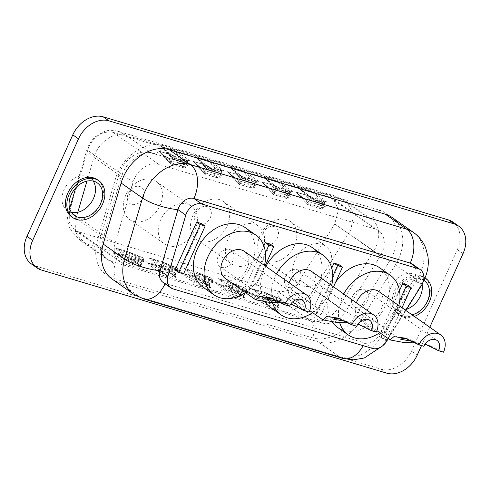 <?xml version="1.0" encoding="UTF-8"?>
<svg xmlns="http://www.w3.org/2000/svg" width="490" height="490" viewBox="0 0 490 490"><rect width="100%" height="100%" fill="white"/><g stroke="black" fill="none" stroke-linecap="round" stroke-linejoin="round"><path stroke-width="0.37" stroke-dasharray="2.45 1.84" d="M294.429 245.698A23.22 17.524 125 0 0 290.595 221.56A23.22 17.524 125 0 0 260.098 235.451A23.22 17.524 125 0 0 263.932 259.59A23.22 17.524 125 0 0 294.429 245.698M329.36 270.192A23.22 17.524 125 0 0 325.525 246.047A23.22 17.524 125 0 0 295.029 259.939A23.22 17.524 125 0 0 298.863 284.078A23.22 17.524 125 0 0 329.36 270.192M227.238 225.639A23.22 17.524 125 0 0 223.403 201.494A23.22 17.524 125 0 0 192.907 215.386A23.22 17.524 125 0 0 196.741 239.524A23.22 17.524 125 0 0 227.238 225.639M262.168 250.127A23.22 17.524 125 0 0 258.334 225.988A23.22 17.524 125 0 0 227.832 239.873A23.22 17.524 125 0 0 231.666 264.012A23.22 17.524 125 0 0 262.168 250.127M160.046 205.573A23.22 17.524 125 0 0 156.212 181.435A23.22 17.524 125 0 0 125.716 195.32A23.22 17.524 125 0 0 129.55 219.465A23.22 17.524 125 0 0 160.046 205.573M194.971 230.061A23.22 17.524 125 0 0 191.137 205.923A23.22 17.524 125 0 0 160.64 219.808A23.22 17.524 125 0 0 164.475 243.953A23.22 17.524 125 0 0 194.971 230.061M262.775 233.381A9.953 7.509 -55 0 1 274.18 226.625A9.953 7.509 -55 0 1 277.493 237.773A9.953 7.509 -55 0 1 266.088 244.528A9.953 7.509 -55 0 1 262.775 233.381M195.584 213.315A9.953 7.509 -55 0 1 206.988 206.56A9.953 7.509 -55 0 1 210.302 217.713A9.953 7.509 -55 0 1 198.897 224.469A9.953 7.509 -55 0 1 195.584 213.315M128.392 193.256A9.953 7.509 -55 0 1 139.791 186.494A9.953 7.509 -55 0 1 143.105 197.648A9.953 7.509 -55 0 1 131.706 204.404A9.953 7.509 -55 0 1 128.392 193.256M71.356 212.305A19.906 15.025 -55 0 1 67.302 210.504A19.906 15.025 -55 0 1 64.019 189.808A19.906 15.025 -55 0 1 90.154 177.907A19.906 15.025 -55 0 1 93.229 181.104M71.485 216.672A22.558 17.028 125 0 0 101.105 203.179A22.558 17.028 125 0 0 97.381 179.732M406.571 309.294A19.906 15.025 -55 0 1 394.138 308.094A19.906 15.025 -55 0 1 390.855 287.403A19.906 15.025 -55 0 1 416.996 275.503A19.906 15.025 -55 0 1 422.135 284.206M412.01 314.788A19.906 15.025 -55 0 1 401.267 313.092A19.906 15.025 -55 0 1 397.984 292.401A19.906 15.025 -55 0 1 423.893 280.341M414.356 316.43A22.558 17.028 -55 0 1 399.748 315.266A22.558 17.028 -55 0 1 396.018 291.813A22.558 17.028 -55 0 1 425.014 277.91M427.948 300.774A22.558 17.028 125 0 0 424.218 277.328A22.558 17.028 125 0 0 394.597 290.815A22.558 17.028 125 0 0 398.321 314.268A22.558 17.028 125 0 0 427.948 300.774M88.745 146.786C94.913 135.46 103.022 130.659 113.068 132.374L329.354 196.956L332.918 198.677L338.59 209.597L334.688 223.991L299.8 279.955C293.351 289.143 285.823 292.867 277.218 291.127L77.879 231.605L74.321 229.877L69.139 222.086L69.549 211.202L88.745 146.786M158.686 164.358A21.229 16.023 125 0 0 134.37 178.77A21.229 16.023 125 0 0 133.108 182.157L115.168 243.193A21.229 16.023 125 0 0 119.934 261.874A21.229 16.023 125 0 0 123.498 263.589L322.837 323.112A21.229 16.023 125 0 0 345.419 311.946L380.307 255.976A21.229 16.023 125 0 0 378.537 230.655A21.229 16.023 125 0 0 374.979 228.94L158.686 164.358L113.068 132.374L118.794 131.467L125.912 135.093L150.865 152.586L367.151 217.168A13.273 8.446 -73.4 0 0 368.75 217.946A13.273 8.446 -73.4 0 0 379.67 210.228L163.384 145.64A39.812 30.043 125 0 0 115.426 179.028L97.486 240.057A39.812 30.043 125 0 0 113.098 278.308L312.442 337.83A39.812 30.043 125 0 0 354.785 316.883L389.673 260.919A39.812 30.043 125 0 0 392.925 254.831A39.812 30.043 125 0 0 379.67 210.228M162.999 282.344A13.273 10.014 125 0 0 165.228 283.416L364.566 342.939A13.273 10.014 125 0 0 378.678 335.956L413.566 279.986A13.273 10.014 125 0 0 414.656 277.959A13.273 10.014 125 0 0 412.464 264.165M289.498 306.201L275.827 299.5L270.823 298.006M279.349 301.522L295.072 305.246L309.117 312.057M218.209 256.227A9.953 7.509 125 0 0 219.857 266.572A9.953 7.509 125 0 0 232.928 260.619A9.953 7.509 125 0 0 231.28 250.274A9.953 7.509 125 0 0 218.209 256.227M203.197 287.299A36.493 27.538 125 0 0 251.119 265.476A36.493 27.538 125 0 0 245.092 227.544M245.398 292.585A36.493 27.538 125 0 0 261.813 272.973A36.493 27.538 125 0 0 264.447 265.421M225.314 278.498A16.587 12.52 125 0 0 247.095 268.581A16.587 12.52 125 0 0 244.357 251.333M423.881 346.326L410.21 339.625L405.205 338.131M413.738 341.646L429.454 345.37L443.499 352.188M352.598 296.352A9.953 7.509 125 0 0 354.239 306.697A9.953 7.509 125 0 0 367.31 300.744A9.953 7.509 125 0 0 365.663 290.399A9.953 7.509 125 0 0 352.598 296.352M337.579 327.43A36.493 27.538 125 0 0 385.501 305.601A36.493 27.538 125 0 0 379.474 267.669M335.613 282.264A36.493 27.538 125 0 0 331.552 289.492A36.493 27.538 125 0 0 332.251 322.028M379.781 332.71A36.493 27.538 125 0 0 396.196 313.098A36.493 27.538 125 0 0 398.829 305.546M343.741 293.969A36.493 27.538 125 0 0 342.247 296.989A36.493 27.538 125 0 0 339.625 322.438M356.371 302.826A16.587 12.52 125 0 0 359.697 318.629A16.587 12.52 125 0 0 381.483 308.706A16.587 12.52 125 0 0 378.739 291.464M356.689 326.267L343.018 319.56L338.014 318.065M346.54 321.587L362.263 325.305L376.308 332.122M285.401 276.286A9.953 7.509 125 0 0 287.048 286.632A9.953 7.509 125 0 0 300.119 280.684A9.953 7.509 125 0 0 298.471 270.333A9.953 7.509 125 0 0 285.401 276.286M270.388 307.365A36.493 27.538 125 0 0 318.31 285.541A36.493 27.538 125 0 0 312.283 247.603M265.856 266.407A36.493 27.538 125 0 0 264.361 269.433A36.493 27.538 125 0 0 265.059 301.963M312.589 312.644A36.493 27.538 125 0 0 329.004 293.038A36.493 27.538 125 0 0 331.638 285.48M276.55 273.904A36.493 27.538 125 0 0 275.055 276.93A36.493 27.538 125 0 0 272.434 302.373M289.18 282.761A16.587 12.52 125 0 0 292.506 298.563A16.587 12.52 125 0 0 314.286 288.641A16.587 12.52 125 0 0 311.548 271.399M175.108 269.874L180.014 271.338L201.574 223.587M388.264 338.657L405.843 310.464M263.877 245.845L243.769 290.38L248.675 291.844L270.235 244.087M331.761 268.079L312.43 310.881L317.336 312.344L338.902 264.594M399.503 290.613L381.098 331.387L386.004 332.851L407.564 285.094M183.572 273.837L180.014 271.338M265.445 252.767L247.334 292.879L243.769 290.38M247.334 292.879L252.24 294.343L248.675 291.844M252.24 294.343L265.09 265.874M332.808 276.152L315.995 313.38L312.43 310.881M315.995 313.38L320.901 314.843L317.336 312.344M320.901 314.843L333.555 286.828M399.754 300.45L384.662 333.886L381.098 331.387M384.662 333.886L389.562 335.35L386.004 332.851M389.562 335.35L402.014 307.781M348.947 322.947L362.263 325.305M416.139 343.012L429.454 345.37M281.756 302.887L295.072 305.246M31.366 263.92A26.54 20.029 125 0 0 35.819 266.07L381.098 369.166A26.54 20.029 125 0 0 411.496 351.146L457.317 249.667A26.54 20.029 125 0 0 452.932 222.08M421.498 345.615L429.791 327.253M112.124 279.086A39.812 30.043 125 0 0 118.801 282.301L318.145 341.824A39.812 30.043 125 0 0 360.487 320.883L395.375 264.912A39.812 30.043 125 0 0 392.055 217.444M232.37 286.142L229.277 284.892A1.593 1.201 -55 0 1 227.452 285.976C220.647 281.144 217.591 278.681 218.277 278.589L230.637 282.283C232.787 283.22 237.417 286.148 244.522 291.072L247.309 293.026A1.593 1.201 -55 0 1 247.046 292.898A1.593 1.201 -55 0 1 246.782 291.238L246.997 290.754L232.285 286.362A1.593 1.011 -73.4 0 0 232.37 286.142L233.118 284.61L245.478 288.298L230.772 282.356L245.631 288.353L247.083 290.533A1.593 1.011 106.6 0 1 246.997 290.754M246.782 291.238L243.989 289.284L230.772 282.356L218.411 278.663L232.064 286.846A1.593 1.201 -55 0 1 230.245 287.93L247.309 293.026M163.709 265.641L160.616 264.392A1.593 1.201 -55 0 1 158.791 265.47C151.986 260.637 148.929 258.181 149.615 258.089L161.97 261.776C164.125 262.714 168.756 265.647 175.861 270.566L178.648 272.52A1.593 1.201 -55 0 1 178.378 272.391A1.593 1.201 -55 0 1 178.115 270.737L178.336 270.253L163.623 265.856A1.593 1.011 -73.4 0 0 163.709 265.641L164.456 264.104L176.817 267.797L162.104 261.85L176.97 267.852L178.421 270.033A1.593 1.011 106.6 0 1 178.336 270.253M178.115 270.737L175.328 268.783L162.104 261.85L149.744 258.163L163.403 266.346A1.593 1.201 -55 0 1 161.578 267.424L178.648 272.52M129.378 255.388L126.285 254.139A1.593 1.201 -55 0 1 124.46 255.217C117.655 250.39 114.593 247.928 115.279 247.836L127.639 251.529C129.795 252.466 134.425 255.394 141.53 260.319L144.317 262.273A1.593 1.201 -55 0 1 144.048 262.144A1.593 1.201 -55 0 1 143.784 260.484L144.005 260L129.293 255.609A1.593 1.011 -73.4 0 0 129.378 255.388L130.126 253.851L142.486 257.544L127.774 251.603L142.639 257.599L144.091 259.78A1.593 1.011 106.6 0 1 144.005 260M143.784 260.484L140.998 258.53L127.774 251.603L115.413 247.909L129.072 256.092A1.593 1.201 -55 0 1 127.247 257.177L144.317 262.273M198.04 275.888L194.946 274.639A1.593 1.201 -55 0 1 193.121 275.723C186.316 270.89 183.26 268.428 183.946 268.336L196.306 272.03C198.456 272.967 203.087 275.894 210.192 280.819L212.979 282.773A1.593 1.201 -55 0 1 212.709 282.644A1.593 1.201 -55 0 1 212.446 280.99L212.666 280.5L197.954 276.109A1.593 1.011 -73.4 0 0 198.04 275.888L198.787 274.357L211.147 278.044L196.435 272.103L211.3 278.106L212.752 280.286A1.593 1.011 106.6 0 1 212.666 280.5M212.446 280.99L209.659 279.037L196.435 272.103L184.081 268.41L197.733 276.593A1.593 1.201 -55 0 1 195.908 277.677L212.979 282.773M266.701 296.395L263.608 295.145A1.593 1.201 -55 0 1 261.789 296.223C254.984 291.391 251.921 288.935 252.607 288.843L264.968 292.53C267.117 293.473 271.748 296.401 278.853 301.319L281.64 303.273A1.593 1.201 -55 0 1 281.376 303.145A1.593 1.201 -55 0 1 281.113 301.491L281.334 301.007L266.615 296.615A1.593 1.011 -73.4 0 0 266.701 296.395L267.454 294.858L279.808 298.551L265.102 292.604L279.962 298.606L281.419 300.786A1.593 1.011 106.6 0 1 281.334 301.007M281.113 301.491L278.326 299.537L265.102 292.604L252.742 288.916L266.401 297.099A1.593 1.201 -55 0 1 264.576 298.177L281.64 303.273M271.117 189.269L273.904 191.222L290.974 196.319L288.187 194.365C281.082 189.446 276.452 186.518 274.296 185.575L261.942 181.888C261.256 181.98 264.312 184.436 271.117 189.269A1.593 1.201 -55 0 1 271.387 189.397L271.387 189.397A1.593 1.201 -55 0 1 271.65 191.051L274.112 193.697A1.593 1.011 -73.4 0 0 274.216 193.495L274.437 193.011L271.65 191.051L262.456 182.605L273.665 194.646L286.852 198.585L288.824 198.095L286.362 195.449L274.418 185.679L286.852 198.585M202.456 168.768L205.243 170.722L222.313 175.818L219.52 173.864C212.415 168.94 207.791 166.012 205.635 165.075L193.274 161.382C192.588 161.473 195.651 163.936 202.456 168.768A1.593 1.201 -55 0 1 202.719 168.897L202.719 168.897A1.593 1.201 -55 0 1 202.982 170.551L205.451 173.197A1.593 1.011 -73.4 0 0 205.555 172.988L205.775 172.505L202.982 170.551L193.789 162.098L205.004 174.14L218.191 178.084L220.163 177.588L217.701 174.942L205.757 165.179L218.191 178.084M168.125 158.515L170.912 160.469L187.976 165.565L185.189 163.611C178.084 158.693 173.46 155.759 171.304 154.822L158.944 151.134C158.258 151.22 161.32 153.682 168.125 158.515A1.593 1.201 -55 0 1 168.389 158.644L168.389 158.644A1.593 1.201 -55 0 1 168.652 160.297L171.114 162.943A1.593 1.011 -73.4 0 0 171.224 162.741L171.439 162.251L168.652 160.297L159.458 151.851L170.673 163.893L183.86 167.831L185.833 167.341L183.364 164.695L171.427 154.926L183.86 167.831M236.786 179.015L239.573 180.975L256.644 186.071L253.857 184.118C246.752 179.193 242.121 176.265 239.965 175.328L227.605 171.635C226.919 171.727 229.982 174.189 236.786 179.015A1.593 1.201 -55 0 1 237.056 179.15L237.056 179.15A1.593 1.201 -55 0 1 237.319 180.804L239.782 183.45A1.593 1.011 -73.4 0 0 239.886 183.242L240.106 182.758L237.319 180.804L228.126 172.351L239.334 184.393L252.522 188.332L254.494 187.842L252.032 185.196L240.088 175.432L252.522 188.332M305.448 199.522L308.235 201.476L325.305 206.572L322.518 204.618C315.413 199.7 310.783 196.766 308.633 195.829L296.272 192.141C295.586 192.227 298.643 194.689 305.448 199.522A1.593 1.201 -55 0 1 305.717 199.65L305.717 199.65A1.593 1.201 -55 0 1 305.981 201.304L308.443 203.95A1.593 1.011 -73.4 0 0 308.547 203.748L308.767 203.258L305.981 201.304L296.787 192.852L307.996 204.9L321.183 208.838L323.155 208.342L320.693 205.702L308.749 195.933L321.183 208.838M170.342 153.787A1.593 1.201 -55 0 1 170.612 153.915A1.593 1.201 -55 0 1 170.869 155.569L172.805 156.923A1.593 1.201 125 0 0 172.541 155.269A1.593 1.201 125 0 0 172.272 155.14L170.342 153.787C163.538 148.954 160.475 146.492 161.161 146.4L173.521 150.093C175.677 151.03 180.302 153.958 187.407 158.882A1.593 1.201 125 0 0 185.588 159.961L187.296 161.804L187.517 161.314L173.644 150.197L161.284 146.504L172.995 159.085L185.355 162.778A1.593 1.151 137 0 0 187.296 161.804L187.572 162.104L186.978 162.049L174.618 158.362L174.838 157.872L187.198 161.565L186.978 162.049A1.593 1.011 -73.4 0 1 185.667 162.974A1.593 1.593 0 0 0 187.572 162.104L187.793 161.62L187.198 161.565A1.593 1.011 106.6 0 1 188.509 160.64A1.593 1.011 106.6 0 1 188.699 160.732A3.185 0.508 24.3 0 0 189.342 160.236L187.407 158.882M204.673 164.034A1.593 1.201 -55 0 1 204.943 164.162A1.593 1.201 -55 0 1 205.206 165.822L207.135 167.176A1.593 1.201 125 0 0 206.872 165.516A1.593 1.201 125 0 0 206.609 165.387L204.673 164.034C197.868 159.201 194.806 156.745 195.492 156.653L207.852 160.34C210.008 161.284 214.638 164.211 221.743 169.13A1.593 1.201 125 0 0 219.918 170.214L221.633 172.051L221.847 171.567L207.974 160.451L195.614 156.757L207.325 169.338L219.685 173.031A1.593 1.151 137 0 0 221.633 172.051L221.903 172.357L221.309 172.302L208.948 168.609L209.169 168.125L221.529 171.819L221.309 172.302A1.593 1.011 -73.4 0 1 219.998 173.227A1.593 1.593 0 0 0 221.903 172.357L222.123 171.874L221.529 171.819A1.593 1.011 106.6 0 1 222.84 170.888A1.593 1.011 106.6 0 1 223.03 170.986A3.185 0.508 24.3 0 0 223.673 170.483L221.743 169.13M239.004 174.287A1.593 1.201 -55 0 1 239.273 174.416A1.593 1.201 -55 0 1 239.537 176.069L241.466 177.423A1.593 1.201 125 0 0 241.203 175.769A1.593 1.201 125 0 0 240.939 175.641L239.004 174.287C232.199 169.454 229.142 166.992 229.828 166.906L242.183 170.594C244.339 171.531 248.969 174.464 256.074 179.383A1.593 1.201 125 0 0 254.249 180.467L255.964 182.305L256.178 181.821L242.305 170.698L229.945 167.01L241.656 179.591L254.016 183.278A1.593 1.151 137 0 0 255.964 182.305L256.233 182.611L255.639 182.55L243.279 178.862L243.499 178.378L255.86 182.066L255.639 182.55A1.593 1.011 -73.4 0 1 254.328 183.481A1.593 1.593 0 0 0 256.233 182.611L256.454 182.121L255.86 182.066A1.593 1.011 106.6 0 1 257.17 181.141A1.593 1.011 106.6 0 1 257.36 181.233A3.185 0.508 24.3 0 0 258.003 180.737L256.074 179.383M273.334 184.54A1.593 1.201 -55 0 1 273.604 184.669A1.593 1.201 -55 0 1 273.867 186.323L275.796 187.676A1.593 1.201 125 0 0 275.533 186.022A1.593 1.201 125 0 0 275.27 185.894L273.334 184.54C266.529 179.708 263.473 177.245 264.159 177.153L276.519 180.847C278.669 181.784 283.3 184.712 290.405 189.636A1.593 1.201 125 0 0 288.579 190.714L290.294 192.558L290.515 192.068L276.636 180.951L264.275 177.257L275.993 189.844L288.353 193.532A1.593 1.151 137 0 0 290.294 192.558L290.57 192.858L289.97 192.803L277.61 189.115L277.83 188.625L290.19 192.319L289.97 192.803A1.593 1.011 -73.4 0 1 288.659 193.728A1.593 1.593 0 0 0 290.57 192.858L290.784 192.374L290.19 192.319A1.593 1.011 106.6 0 1 291.501 191.394A1.593 1.011 106.6 0 1 291.691 191.486A3.185 0.508 24.3 0 0 292.334 190.99L290.405 189.636M307.671 194.787A1.593 1.201 -55 0 1 307.934 194.916A1.593 1.201 -55 0 1 308.198 196.576L310.133 197.929A1.593 1.201 125 0 0 309.87 196.276A1.593 1.201 125 0 0 309.6 196.147L307.671 194.787C300.86 189.961 297.804 187.499 298.49 187.407L310.85 191.1C313 192.037 317.63 194.965 324.735 199.883A1.593 1.201 125 0 0 322.91 200.967L324.625 202.805L324.846 202.321L310.966 191.204L298.612 187.511L310.323 200.092L322.683 203.785A1.593 1.151 137 0 0 324.625 202.805L324.901 203.111L324.3 203.056L311.946 199.363L312.161 198.879L324.521 202.572L324.3 203.056A1.593 1.011 -73.4 0 1 322.99 203.981A1.593 1.593 0 0 0 324.901 203.111L325.121 202.627L324.521 202.572A1.593 1.011 106.6 0 1 325.832 201.641A1.593 1.011 106.6 0 1 326.028 201.739A3.185 0.508 24.3 0 0 326.671 201.243L324.735 199.883M124.301 261.391A3.185 0.508 -155.7 0 0 128.362 263.295L140.722 266.989A3.185 0.508 -155.7 0 0 141.365 266.487A1.593 1.201 -55 0 1 141.102 266.358L125.679 256.417L138.903 263.351A1.593 1.201 125 0 0 139.166 265.004A1.593 1.201 125 0 0 139.436 265.133C132.331 260.214 127.7 257.287 125.544 256.344L113.19 252.656C112.498 252.748 115.56 255.204 122.365 260.037L124.301 261.391A1.593 1.201 125 0 0 126.12 260.312L124.191 258.959A1.593 1.201 -55 0 1 122.365 260.037M158.631 271.644A3.185 0.508 -155.7 0 0 162.692 273.549L175.053 277.236A3.185 0.508 -155.7 0 0 175.696 276.74A1.593 1.201 -55 0 1 175.432 276.611L160.01 266.67L173.233 273.604A1.593 1.201 125 0 0 173.497 275.257A1.593 1.201 125 0 0 173.766 275.386C166.661 270.468 162.031 267.534 159.881 266.597L147.521 262.91C146.835 262.995 149.891 265.457 156.696 270.29L158.631 271.644A1.593 1.201 125 0 0 160.457 270.566L158.521 269.206A1.593 1.201 -55 0 1 156.696 270.29M192.962 281.897A3.185 0.508 -155.7 0 0 197.029 283.796L209.383 287.489A3.185 0.508 -155.7 0 0 210.026 286.993A1.593 1.201 -55 0 1 209.763 286.864L194.346 276.924L207.564 283.851A1.593 1.201 125 0 0 207.827 285.511A1.593 1.201 125 0 0 208.097 285.639C200.992 280.715 196.361 277.787 194.212 276.85L181.851 273.157C181.165 273.249 184.222 275.711 191.026 280.543L192.962 281.897A1.593 1.201 125 0 0 194.787 280.813L192.852 279.459A1.593 1.201 -55 0 1 191.026 280.543M227.293 292.15A3.185 0.508 -155.7 0 0 231.36 294.049L243.72 297.742A3.185 0.508 -155.7 0 0 244.363 297.246A1.593 1.201 -55 0 1 244.094 297.118L228.677 287.171L241.901 294.104A1.593 1.201 125 0 0 242.164 295.758A1.593 1.201 125 0 0 242.428 295.887C235.323 290.968 230.692 288.04 228.542 287.103L216.182 283.41C215.496 283.502 218.558 285.964 225.363 290.791L227.293 292.15A1.593 1.201 125 0 0 229.118 291.066L227.182 289.713A1.593 1.201 -55 0 1 225.363 290.791M261.623 302.397A3.185 0.508 -155.7 0 0 265.69 304.302L278.05 307.99A3.185 0.508 -155.7 0 0 278.694 307.493A1.593 1.201 -55 0 1 278.424 307.365L263.007 297.424L276.231 304.357A1.593 1.201 125 0 0 276.495 306.011A1.593 1.201 125 0 0 276.758 306.14C269.653 301.221 265.029 298.288 262.873 297.35L250.513 293.663C249.827 293.749 252.889 296.211 259.694 301.044L261.623 302.397A1.593 1.201 125 0 0 263.449 301.319L261.519 299.966A1.593 1.201 -55 0 1 259.694 301.044M171.224 162.741L185.937 167.133L186.157 166.649A1.593 1.201 -55 0 1 187.976 165.565M170.912 160.469A1.593 1.201 -55 0 1 171.175 160.597A1.593 1.201 -55 0 1 171.439 162.251M129.072 256.092L129.293 255.609M205.555 172.988L220.267 177.386L220.488 176.896A1.593 1.201 -55 0 1 222.313 175.818M205.243 170.722A1.593 1.201 -55 0 1 205.512 170.851A1.593 1.201 -55 0 1 205.775 172.505M163.403 266.346L163.623 265.856M239.886 183.242L254.598 187.633L254.818 187.149A1.593 1.201 -55 0 1 256.644 186.071M239.573 180.975A1.593 1.201 -55 0 1 239.843 181.104A1.593 1.201 -55 0 1 240.106 182.758M197.733 276.593L197.954 276.109M274.216 193.495L288.929 197.887L289.149 197.403A1.593 1.201 -55 0 1 290.974 196.319M273.904 191.222A1.593 1.201 -55 0 1 274.173 191.351A1.593 1.201 -55 0 1 274.437 193.011M232.064 286.846L232.285 286.362M308.547 203.748L323.259 208.14L323.48 207.656A1.593 1.201 -55 0 1 325.305 206.572M308.235 201.476A1.593 1.201 -55 0 1 308.504 201.604A1.593 1.201 -55 0 1 308.767 203.258M266.401 297.099L266.615 296.615M144.091 259.78L140.998 258.53A1.593 1.201 125 0 0 141.261 260.184L141.261 260.184A1.593 1.201 125 0 0 141.53 260.319M178.421 270.033L175.328 268.783A1.593 1.201 125 0 0 175.592 270.437L175.592 270.437A1.593 1.201 125 0 0 175.861 270.566M212.752 280.286L209.659 279.037A1.593 1.201 125 0 0 209.922 280.69L209.922 280.69A1.593 1.201 125 0 0 210.192 280.819M247.083 290.533L243.989 289.284A1.593 1.201 125 0 0 244.253 290.944L244.253 290.944A1.593 1.201 125 0 0 244.522 291.072M281.419 300.786L278.326 299.537A1.593 1.201 125 0 0 278.589 301.191L278.589 301.191A1.593 1.201 125 0 0 278.853 301.319M322.518 204.618A1.593 1.201 125 0 0 320.693 205.702L323.48 207.656M320.46 208.513L308.002 204.9M296.272 192.141A1.593 1.011 106.6 0 1 296.389 192.245L308.106 204.826L308.443 203.95M308.633 195.829A1.593 1.011 106.6 0 1 308.749 195.933L296.389 192.245L298.802 194.573L308.504 201.604M288.187 194.365A1.593 1.201 125 0 0 286.362 195.449L289.149 197.403M286.129 198.266L273.671 194.646M261.942 181.888A1.593 1.011 106.6 0 1 262.058 181.992L273.769 194.573L274.112 193.697M274.296 185.575A1.593 1.011 106.6 0 1 274.418 185.679L262.058 181.992L264.471 184.32L274.173 191.351M253.857 184.118A1.593 1.201 125 0 0 252.032 185.196L254.818 187.149M251.799 188.013L239.341 184.399M227.605 171.635A1.593 1.011 106.6 0 1 227.728 171.739L239.439 184.32L239.782 183.45M239.965 175.328A1.593 1.011 106.6 0 1 240.088 175.432L227.728 171.739L230.141 174.073L239.843 181.104M219.52 173.864A1.593 1.201 125 0 0 217.701 174.942L220.488 176.896M217.468 177.76L205.01 174.146M193.274 161.382A1.593 1.011 106.6 0 1 193.397 161.492L205.108 174.073L205.451 173.197M205.635 165.075A1.593 1.011 106.6 0 1 205.757 165.179L193.397 161.492L195.81 163.819L205.512 170.851M185.189 163.611A1.593 1.201 125 0 0 183.364 164.695L186.157 166.649M183.138 167.507L170.673 163.893M158.944 151.134A1.593 1.011 106.6 0 1 159.066 151.239L170.777 163.819L171.114 162.943M171.304 154.822A1.593 1.011 106.6 0 1 171.427 154.926L159.066 151.239L161.473 153.566L171.175 160.597M113.19 252.656A1.593 1.011 106.6 0 0 113.319 252.73L124.191 258.959L128.374 260.778A1.593 1.011 -73.4 0 0 128.166 258.745A1.593 1.011 -73.4 0 0 128.031 258.671L113.319 252.73L125.679 256.417L140.391 262.364L128.031 258.671A1.593 1.225 112 0 0 126.34 259.829L126.12 260.312L128.153 261.262L128.374 260.778L140.734 264.465L140.514 264.955L128.153 261.262A1.593 1.011 106.6 0 0 128.362 263.295M147.521 262.91A1.593 1.011 106.6 0 0 147.655 262.983L158.521 269.206L162.704 271.031A1.593 1.011 -73.4 0 0 162.496 268.998A1.593 1.011 -73.4 0 0 162.362 268.924L147.655 262.983L160.01 266.67L174.722 272.612L162.362 268.924A1.593 1.225 112 0 0 160.671 270.076L160.457 270.566L162.484 271.515L162.704 271.031L175.065 274.719L174.844 275.202L162.484 271.515A1.593 1.011 106.6 0 0 162.692 273.549M181.851 273.157A1.593 1.011 106.6 0 0 181.986 273.23L192.852 279.459L197.035 281.278A1.593 1.011 -73.4 0 0 196.827 279.251A1.593 1.011 -73.4 0 0 196.692 279.178L181.986 273.23L194.346 276.924L209.052 282.865L196.692 279.178A1.593 1.225 112 0 0 195.002 280.329L194.787 280.813L196.821 281.768L197.035 281.278L209.395 284.972L209.175 285.456L196.821 281.768A1.593 1.011 106.6 0 0 197.029 283.796M216.182 283.41A1.593 1.011 106.6 0 0 216.317 283.483L227.182 289.713L231.366 291.532A1.593 1.011 -73.4 0 0 231.157 289.498A1.593 1.011 -73.4 0 0 231.029 289.425L216.317 283.483L228.677 287.171L243.383 293.118L231.029 289.425A1.593 1.225 112 0 0 229.338 290.582L229.118 291.066L231.151 292.016L231.366 291.532L243.726 295.225L243.512 295.709L231.151 292.016A1.593 1.011 106.6 0 0 231.36 294.049M250.513 293.663A1.593 1.011 106.6 0 0 250.647 293.737L261.519 299.966L265.703 301.785A1.593 1.011 -73.4 0 0 265.494 299.751A1.593 1.011 -73.4 0 0 265.36 299.678L250.647 293.737L263.007 297.424L277.72 303.371L265.36 299.678A1.593 1.225 112 0 0 263.669 300.829L263.449 301.319L265.482 302.269L265.703 301.785L278.057 305.472L277.842 305.962L265.482 302.269A1.593 1.011 106.6 0 0 265.69 304.302M173.521 150.093A1.593 1.011 106.6 0 1 173.644 150.197L185.355 162.778A1.593 1.011 -73.4 0 0 185.477 162.882A1.593 1.011 -73.4 0 0 185.667 162.974L173.307 159.287A1.593 1.593 0 0 1 172.596 158.846L161.675 147.116L172.541 155.269L176.149 156.947A1.593 1.011 106.6 0 0 174.838 157.872L172.805 156.923L172.584 157.406A1.593 1.151 137 0 0 172.596 158.846A1.593 1.151 137 0 0 172.995 159.085A1.593 1.011 -73.4 0 0 173.117 159.195A1.593 1.011 -73.4 0 0 173.307 159.287A1.593 1.011 -73.4 0 0 174.618 158.362L172.584 157.406L161.284 146.504A1.593 1.011 106.6 0 0 161.161 146.4M207.852 160.34A1.593 1.011 106.6 0 1 207.974 160.451L219.685 173.031A1.593 1.011 -73.4 0 0 219.808 173.135A1.593 1.011 -73.4 0 0 219.998 173.227L207.638 169.534A1.593 1.593 0 0 1 206.927 169.093L196.012 157.37L206.872 165.516L210.48 167.2A1.593 1.011 106.6 0 0 209.169 168.125L207.135 167.176L206.915 167.66A1.593 1.151 137 0 0 206.927 169.093A1.593 1.151 137 0 0 207.325 169.338A1.593 1.011 -73.4 0 0 207.448 169.442A1.593 1.011 -73.4 0 0 207.638 169.534A1.593 1.011 -73.4 0 0 208.948 168.609L206.915 167.66L195.614 156.757A1.593 1.011 106.6 0 0 195.492 156.653M242.183 170.594A1.593 1.011 106.6 0 1 242.305 170.698L254.016 183.278A1.593 1.011 -73.4 0 0 254.139 183.382A1.593 1.011 -73.4 0 0 254.328 183.481L241.968 179.787A1.593 1.593 0 0 1 241.258 179.346L230.343 167.617L241.203 175.769L244.81 177.454A1.593 1.011 106.6 0 0 243.499 178.378L241.466 177.423L241.245 177.913A1.593 1.151 137 0 0 241.258 179.346A1.593 1.151 137 0 0 241.656 179.591A1.593 1.011 -73.4 0 0 241.778 179.695A1.593 1.011 -73.4 0 0 241.968 179.787A1.593 1.011 -73.4 0 0 243.279 178.862L241.245 177.913L229.945 167.01A1.593 1.011 106.6 0 0 229.828 166.906M276.519 180.847A1.593 1.011 106.6 0 1 276.636 180.951L288.353 193.532A1.593 1.011 -73.4 0 0 288.469 193.636A1.593 1.011 -73.4 0 0 288.659 193.728L276.299 190.04A1.593 1.593 0 0 1 275.594 189.599L264.674 177.87L275.533 186.022L279.141 187.701A1.593 1.011 106.6 0 0 277.83 188.625L275.796 187.676L275.582 188.16A1.593 1.151 137 0 0 275.594 189.599A1.593 1.151 137 0 0 275.993 189.844A1.593 1.011 -73.4 0 0 276.109 189.949A1.593 1.011 -73.4 0 0 276.299 190.04A1.593 1.011 -73.4 0 0 277.61 189.115L275.582 188.16L264.275 177.257A1.593 1.011 106.6 0 0 264.159 177.153M310.85 191.1A1.593 1.011 106.6 0 1 310.966 191.204L322.683 203.785A1.593 1.011 -73.4 0 0 322.8 203.889A1.593 1.011 -73.4 0 0 322.99 203.981L310.636 200.294A1.593 1.593 0 0 1 309.925 199.853L299.004 188.123L309.87 196.276L313.471 197.954A1.593 1.011 106.6 0 0 312.161 198.879L310.133 197.929L309.913 198.413A1.593 1.151 137 0 0 309.925 199.853A1.593 1.151 137 0 0 310.323 200.092A1.593 1.011 -73.4 0 0 310.44 200.196A1.593 1.011 -73.4 0 0 310.636 200.294A1.593 1.011 -73.4 0 0 311.946 199.363L309.913 198.413L298.612 187.511A1.593 1.011 106.6 0 0 298.49 187.407M77.806 212.25L76.005 218.375L75.491 231.978L81.953 241.729L86.412 243.879L285.75 303.402C296.511 305.582 305.919 300.934 313.98 289.437L351.042 229.412L353.523 213.493L346.663 201.825L342.204 199.675L367.151 217.168A26.54 20.029 -55 0 1 371.61 219.312A26.54 20.029 -55 0 1 375.989 246.905A26.54 20.029 -55 0 1 373.821 250.96L338.933 306.93A26.54 20.029 -55 0 1 310.703 320.895L111.365 261.372A26.54 20.029 -55 0 1 106.906 259.222A26.54 20.029 -55 0 1 100.952 235.868L118.892 174.838A26.54 20.029 -55 0 1 150.865 152.586A13.273 8.446 -73.4 0 0 152.457 153.358A13.273 8.446 -73.4 0 0 163.384 145.64M380.307 255.976L334.688 223.991L373.821 250.96A13.273 0.625 -148.1 0 0 389.673 260.919M413.444 232.438A39.812 30.043 -55 0 1 420.016 273.824A39.812 30.043 -55 0 1 416.757 279.906L395.375 264.912M421.412 285.486L413.566 279.986A26.54 1.243 31.9 0 0 421.835 284.029A26.54 1.243 31.9 0 0 416.757 279.906L381.869 335.877L360.487 320.883M173.068 288.91L165.228 283.416A26.54 16.887 -73.4 0 1 165.057 283.784M372.406 348.433L364.566 342.939A26.54 16.887 -73.4 0 1 363.194 345.683M386.524 341.457L378.678 335.956A26.54 1.243 31.9 0 0 386.947 339.999A26.54 1.243 31.9 0 0 381.869 335.877A39.812 30.043 -55 0 1 339.527 356.818L318.145 341.824M386.8 373.166L381.098 369.166M417.198 355.146L411.496 351.146M463.019 253.667L457.317 249.667M41.521 270.064L35.819 266.07M342.718 358.374A26.54 16.887 -73.4 0 1 339.527 356.818L140.189 297.295L118.801 282.301M143.374 298.851A26.54 16.887 -73.4 0 1 140.189 297.295A39.812 30.043 -55 0 1 133.507 294.08M230.245 287.93L227.452 285.976M161.578 267.424L158.791 265.47M322.837 323.112L277.218 291.127C276.593 294.484 279.441 298.575 285.75 303.402L310.703 320.895A13.273 8.446 -73.4 0 1 312.442 337.83M123.498 263.589L77.879 231.605C77.255 234.961 80.103 239.053 86.412 243.879L111.365 261.372A13.273 8.446 -73.4 0 1 113.098 278.308M127.247 257.177L124.46 255.217M195.908 277.677L193.121 275.723M264.576 298.177L261.789 296.223M374.979 228.94L329.354 196.956L335.087 196.049L346.663 201.825M188.699 160.732L176.339 157.039A3.185 0.508 24.3 0 1 172.272 155.14M223.03 170.986L210.669 167.292A3.185 0.508 24.3 0 1 206.609 165.387M257.36 181.233L245 177.545A3.185 0.508 24.3 0 1 240.939 175.641M291.691 191.486L279.337 187.793A3.185 0.508 24.3 0 1 275.27 185.894M326.028 201.739L313.667 198.046A3.185 0.508 24.3 0 1 309.6 196.147M133.108 182.157L87.49 150.173L86.693 150.461C88.359 144.985 91.367 140.336 95.709 136.52L101.877 132.496C106.618 130.818 108.805 129.146 118.794 131.467L335.087 196.049L342.204 199.675L125.912 135.093C114.36 131.118 97.853 142.608 93.939 157.345L118.892 174.838A13.273 3.553 -163.6 0 1 121.024 177.772A13.273 3.553 -163.6 0 1 115.426 179.028M115.168 243.193L69.549 211.202L68.753 211.49L76.005 218.375L100.952 235.868A13.273 3.553 -163.6 0 1 103.09 238.802A13.273 3.553 -163.6 0 1 97.486 240.057M69.647 208.452L67.859 215.876C67.191 217.352 67.663 221.045 69.274 226.968L73.224 233.644L81.953 241.729L106.906 259.222C104.352 256.87 102.949 254.825 102.704 253.091L102.141 250.757C101.51 247.334 101.828 243.346 103.09 238.802L121.024 177.772C125.036 160.934 145.414 149.389 152.457 153.358L368.75 217.946L371.61 219.312L346.657 201.825M75.681 187.933L86.693 150.461L93.939 157.345L86.957 181.116M345.419 311.946L299.8 279.955L338.933 306.93A13.273 0.625 -148.1 0 0 354.785 316.883M141.365 266.487L139.436 265.133M175.696 276.74L173.766 275.386M210.026 286.993L208.097 285.639M244.363 297.246L242.428 295.887M278.694 307.493L276.758 306.14M115.279 247.836A1.593 1.011 106.6 0 0 115.413 247.909L130.126 253.851M149.615 258.089A1.593 1.011 106.6 0 0 149.744 258.163L164.456 264.104M183.946 268.336A1.593 1.011 106.6 0 0 184.081 268.41L198.787 274.357M218.277 278.589A1.593 1.011 106.6 0 0 218.411 278.663L233.118 284.61M252.607 288.843A1.593 1.011 106.6 0 0 252.742 288.916L267.454 294.858M140.722 266.989A1.593 1.011 106.6 0 1 140.514 264.955L141.108 265.01L141.328 264.526L140.734 264.465A1.593 1.011 -73.4 0 0 140.391 262.364A1.593 1.225 112 0 1 140.477 262.395A1.593 1.225 112 0 1 141.053 264.22L141.328 264.526A1.593 1.593 0 0 0 140.477 262.395L125.795 256.46M141.108 265.01L140.838 264.704A1.593 1.201 -55 0 0 141.102 266.358L141.108 265.01M175.053 277.236A1.593 1.011 106.6 0 1 174.844 275.202L175.445 275.257L175.659 274.774L175.065 274.719A1.593 1.011 -73.4 0 0 174.722 272.612A1.593 1.225 112 0 1 174.808 272.642A1.593 1.225 112 0 1 175.389 274.474L175.659 274.774A1.593 1.593 0 0 0 174.808 272.642L160.126 266.713M175.445 275.257L175.169 274.957A1.593 1.201 -55 0 0 175.432 276.611L175.445 275.257M209.383 287.489A1.593 1.011 106.6 0 1 209.175 285.456L209.775 285.511L209.989 285.027L209.395 284.972A1.593 1.011 -73.4 0 0 209.052 282.865A1.593 1.225 112 0 1 209.138 282.895A1.593 1.225 112 0 1 209.72 284.721L209.989 285.027A1.593 1.593 0 0 0 209.138 282.895L194.463 276.966M209.775 285.511L209.5 285.211A1.593 1.201 -55 0 0 209.763 286.864L209.775 285.511M243.72 297.742A1.593 1.011 106.6 0 1 243.512 295.709L244.106 295.764L244.326 295.28L243.726 295.225A1.593 1.011 -73.4 0 0 243.383 293.118A1.593 1.225 112 0 1 243.469 293.149A1.593 1.225 112 0 1 244.051 294.974L244.326 295.28A1.593 1.593 0 0 0 243.469 293.149L228.793 287.214M244.106 295.764L243.83 295.458A1.593 1.201 -55 0 0 244.094 297.118L244.106 295.764M278.05 307.99A1.593 1.011 106.6 0 1 277.842 305.962L278.436 306.017L278.657 305.527L278.057 305.472A1.593 1.011 -73.4 0 0 277.72 303.371A1.593 1.225 112 0 1 277.799 303.396A1.593 1.225 112 0 1 278.381 305.227L278.657 305.527A1.593 1.593 0 0 0 277.799 303.396L263.124 297.467M278.436 306.017L278.161 305.711A1.593 1.201 -55 0 0 278.424 307.365L278.436 306.017M189.342 160.236A1.593 1.201 -55 0 0 187.517 161.314L187.793 161.62L189.036 160.763L176.149 156.947A1.593 1.011 106.6 0 1 176.339 157.039M223.673 170.483A1.593 1.201 -55 0 0 221.847 171.567L222.123 171.874L223.367 171.016L210.48 167.2A1.593 1.011 106.6 0 1 210.669 167.292M258.003 180.737A1.593 1.201 -55 0 0 256.178 181.821L256.454 182.121L257.697 181.263L244.81 177.454A1.593 1.011 106.6 0 1 245 177.545M292.334 190.99A1.593 1.201 -55 0 0 290.515 192.068L290.784 192.374L292.028 191.517L279.141 187.701A1.593 1.011 106.6 0 1 279.337 187.793M326.671 201.243A1.593 1.201 -55 0 0 324.846 202.321L325.121 202.627L326.358 201.77L313.471 197.954A1.593 1.011 106.6 0 1 313.667 198.046M290.595 221.56L325.525 246.047M223.403 201.494L258.334 225.988M156.212 181.435L191.137 205.923M74.431 215.502L67.302 210.504M401.267 313.092L394.138 308.094M425.02 277.885L424.218 277.328M423.146 281.787L386.947 339.999L382.543 345.897M219.857 266.572L266.278 299.121M354.239 306.697L400.661 339.245M287.048 286.632L333.47 319.18M292.506 298.563L309.698 310.617M298.471 270.333L369.76 320.313M359.697 318.629L376.89 330.683M365.663 290.399L436.951 340.379M231.28 250.274L302.563 300.248M119.934 261.874L74.315 229.89M378.537 230.655L332.918 198.671M399.748 315.266L398.321 314.268M424.12 280.494L416.996 275.503M97.283 182.905L90.154 177.907M127.884 251.639C126.745 250.88 132.557 254.053 141.261 260.184L144.048 262.144M162.221 261.893C161.075 261.133 166.894 264.306 175.592 270.437L178.378 272.391M196.551 272.146C195.406 271.38 201.225 274.559 209.922 280.69L212.709 282.644M230.882 282.393C229.743 281.634 235.555 284.806 244.253 290.944L247.046 292.898M265.213 292.646C264.073 291.887 269.886 295.06 278.589 301.191L281.376 303.145M129.55 219.465L164.475 243.953M196.741 239.524L231.666 264.012M263.932 259.59L298.863 284.078"/><path stroke-width="0.73" d="M93.229 181.104A19.906 15.025 -55 0 1 93.443 198.597A19.906 15.025 -55 0 1 71.356 212.305M100.573 203.595A19.906 15.025 -55 0 1 74.431 215.502A19.906 15.025 -55 0 1 71.148 194.806A19.906 15.025 -55 0 1 97.283 182.905A19.906 15.025 -55 0 1 100.573 203.595M69.182 194.224A22.558 17.028 -55 0 1 98.809 180.73A22.558 17.028 -55 0 1 102.533 204.183A22.558 17.028 -55 0 1 72.906 217.67A22.558 17.028 -55 0 1 69.182 194.224M98.809 180.73L97.381 179.732A22.558 17.028 125 0 0 67.755 193.225A22.558 17.028 125 0 0 71.485 216.672L72.906 217.67M422.135 284.206A19.906 15.025 -55 0 1 420.279 296.193A19.906 15.025 -55 0 1 406.571 309.294M423.893 280.341A19.906 15.025 -55 0 1 424.12 280.494A19.906 15.025 -55 0 1 427.409 301.191A19.906 15.025 -55 0 1 412.01 314.788M425.014 277.91A22.558 17.028 -55 0 1 425.645 278.326A22.558 17.028 -55 0 1 429.369 301.773A22.558 17.028 -55 0 1 414.356 316.43M405.843 310.464L421.412 285.486A13.273 10.014 125 0 0 420.304 269.659L412.464 264.165A13.273 10.014 125 0 0 410.234 263.093L193.948 198.505A13.273 10.014 125 0 0 178.746 207.515A13.273 10.014 125 0 0 177.962 209.634L160.022 270.664A13.273 10.014 125 0 0 162.999 282.344L170.839 287.838A13.273 10.014 125 0 0 173.068 288.91L372.406 348.433A13.273 10.014 125 0 0 386.524 341.457L388.264 338.657M420.304 269.659A13.273 10.014 125 0 0 418.074 268.587L201.788 204.005A13.273 10.014 125 0 0 186.586 213.015A13.273 10.014 125 0 0 185.802 215.135L167.862 276.164L160.022 270.664A26.54 7.111 16.4 0 1 124.57 259.045L142.51 198.015A39.812 30.043 -55 0 1 144.875 191.664A39.812 30.043 -55 0 1 190.469 164.634L406.761 229.216A39.812 30.043 -55 0 1 413.444 232.438L392.055 217.444A39.812 30.043 125 0 0 385.373 214.228L169.087 149.64A39.812 30.043 125 0 0 123.486 176.669A39.812 30.043 125 0 0 121.128 183.021L103.188 244.051A39.812 30.043 125 0 0 112.124 279.086L133.507 294.08A39.812 30.043 -55 0 1 124.57 259.045L103.188 244.051M273.377 298.851L268.208 298.177L266.278 299.114L279.349 301.522M290.784 303.971L304.21 310.593A9.953 7.509 125 0 0 302.563 300.248A9.953 7.509 125 0 0 289.498 306.201L284.592 304.737L270.823 298.006L259.529 296.499L255.7 299.807L268.489 302.195L281.756 302.887M264.447 265.421A36.493 27.538 125 0 0 255.786 235.041L245.092 227.544A36.493 27.538 125 0 0 197.17 249.367A36.493 27.538 125 0 0 203.197 287.299L213.885 294.796A36.493 27.538 125 0 0 245.398 292.585M255.786 235.041A36.493 27.538 125 0 0 207.858 256.864A36.493 27.538 125 0 0 213.885 294.796M304.21 310.593L309.117 312.057A16.587 12.52 125 0 0 306.373 294.815L244.357 251.333A16.587 12.52 125 0 0 222.576 261.256A16.587 12.52 125 0 0 225.314 278.498L255.7 299.807M306.373 294.815A16.587 12.52 125 0 0 284.592 304.737M407.76 338.982L402.596 338.302L400.661 339.245L413.738 341.646M425.167 344.096L438.593 350.724A9.953 7.509 125 0 0 436.951 340.379A9.953 7.509 125 0 0 423.881 346.326L418.975 344.862L405.205 338.131L393.917 336.624L390.089 339.931L402.872 342.32L416.139 343.012M398.829 305.546A36.493 27.538 125 0 0 390.169 275.166L379.474 267.669A36.493 27.538 125 0 0 335.613 282.264M390.169 275.166A36.493 27.538 125 0 0 343.741 293.969M438.593 350.724L443.499 352.188A16.587 12.52 125 0 0 440.761 334.946L378.739 291.464A16.587 12.52 125 0 0 356.959 301.387A16.587 12.52 125 0 0 356.371 302.826M440.761 334.946A16.587 12.52 125 0 0 418.975 344.862M340.568 318.916L335.399 318.243L333.47 319.18L346.54 321.587M357.976 324.031L371.402 330.658A9.953 7.509 125 0 0 369.76 320.313A9.953 7.509 125 0 0 356.689 326.267L351.783 324.803L338.014 318.065L326.726 316.565L322.892 319.872L335.681 322.255L348.947 322.947M331.638 285.48A36.493 27.538 125 0 0 322.977 255.1L312.283 247.603A36.493 27.538 125 0 0 265.856 266.407M322.977 255.1A36.493 27.538 125 0 0 276.55 273.904M371.402 330.658L376.308 332.122A16.587 12.52 125 0 0 373.564 314.88L311.548 271.399A16.587 12.52 125 0 0 289.768 281.321A16.587 12.52 125 0 0 289.18 282.761M373.564 314.88A16.587 12.52 125 0 0 351.783 324.803M196.668 222.123L175.108 269.874L178.672 272.373L183.572 273.837L205.139 226.086L201.574 223.587L196.668 222.123L200.232 224.622L178.672 272.373M265.059 301.963A36.493 27.538 125 0 0 270.388 307.365L281.076 314.862A36.493 27.538 125 0 0 312.589 312.644M332.251 322.028A36.493 27.538 125 0 0 337.579 327.43L348.268 334.927A36.493 27.538 125 0 0 379.781 332.71M167.862 276.164A13.273 10.014 125 0 0 170.839 287.838M265.09 265.874L273.8 246.586L270.235 244.087L265.329 242.624L263.877 245.845M333.555 286.828L342.461 267.093L338.902 264.594L333.996 263.124L331.761 268.079M402.014 307.781L411.128 287.593L407.564 285.094L402.658 283.63L399.503 290.613M205.139 226.086L200.232 224.622M273.8 246.586L268.894 245.123L265.329 242.624M268.894 245.123L265.445 252.767M342.461 267.093L337.561 265.623L333.996 263.124M337.561 265.623L332.808 276.152M411.128 287.593L406.222 286.129L402.658 283.63M406.222 286.129L399.754 300.45M272.434 302.373A36.493 27.538 125 0 0 281.076 314.862M339.625 322.438A36.493 27.538 125 0 0 348.268 334.927M429.791 327.253L463.019 253.667A26.54 20.029 125 0 0 458.634 226.08A26.54 20.029 125 0 0 454.181 223.93L108.903 120.834A26.54 20.029 125 0 0 78.504 138.854L32.683 240.333A26.54 20.029 125 0 0 37.069 267.92A26.54 20.029 125 0 0 41.521 270.064L386.8 373.166A26.54 20.029 125 0 0 417.198 355.146L421.498 345.615M458.634 226.08L452.932 222.08A26.54 20.029 125 0 0 448.479 219.936L103.2 116.834A26.54 20.029 125 0 0 72.802 134.854L26.981 236.333A26.54 20.029 125 0 0 31.366 263.92L37.069 267.92M201.788 204.005L193.948 198.505A26.54 16.887 -73.4 0 0 190.469 164.634L169.087 149.64M185.802 215.135L177.962 209.634A26.54 7.111 16.4 0 1 142.51 198.015L121.128 183.021M418.074 268.587L410.234 263.093A26.54 16.887 -73.4 0 0 406.761 229.216L385.373 214.228M454.181 223.93L448.479 219.936M108.903 120.834L103.2 116.834M78.504 138.854L72.802 134.854M32.683 240.333L26.981 236.333M382.543 345.897L364.34 357.982L353.547 359.825L342.718 358.374A26.54 16.887 -73.4 0 0 363.194 345.683M342.718 358.374L143.374 298.851A26.54 16.887 -73.4 0 0 165.057 283.784M86.957 181.116L77.806 212.25M425.645 278.326L425.02 277.885M413.444 232.438C418.975 236.382 423.035 241.503 425.62 247.799L427.911 256.258C428.971 264.073 427.862 271.619 424.585 278.884L423.146 281.787M309.698 310.617L322.892 319.872M376.89 330.683L390.089 339.931M143.374 298.851L133.507 294.08M69.647 208.452L75.681 187.933"/></g></svg>
